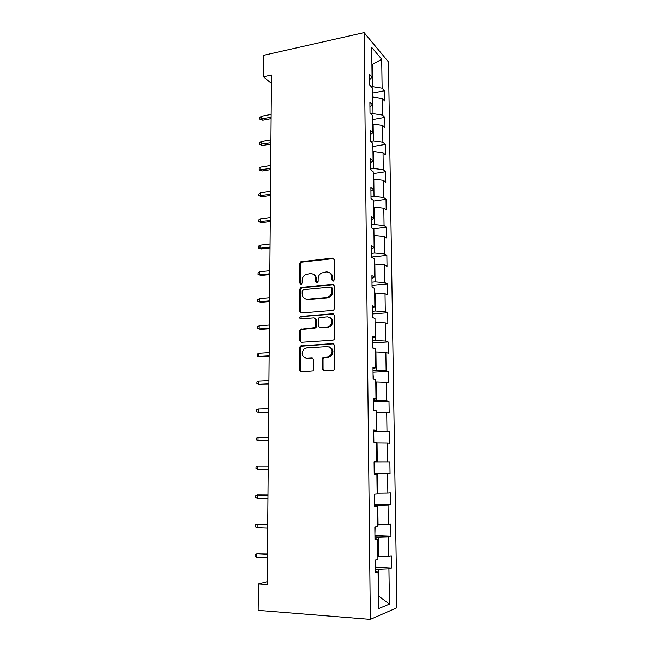 <?xml version="1.0" encoding="UTF-8"?>
<svg xmlns="http://www.w3.org/2000/svg" width="652" height="652" viewBox="0 0 652 652"><rect width="100%" height="100%" fill="white"/><g stroke="black" fill="none" stroke-linecap="round" stroke-linejoin="round"><path stroke-width="0.98" d="M333.172 281.167L334.403 279.732L334.313 259.806L332.553 258.127L300.89 261.762L299.855 263.555L299.814 283.131L300.996 284.305L301.534 284.117L302.194 282.895L302.194 280.352C302.292 277.923 303.327 276.04 305.299 274.704L310.23 273.612C313.555 273.628 315.397 275.421 315.731 278.999L315.731 281.566L316.945 282.748L318.152 281.322L318.152 278.763C318.241 276.366 319.252 274.492 321.183 273.131L326.31 271.957C329.692 271.974 331.566 273.783 331.925 277.385L331.933 279.969L333.172 281.167M322.227 368.902L324.003 370.752L332.993 370.295L334.166 369.765L334.778 368.258L334.68 345.364L332.887 343.555L300.401 345.984L299.651 347.589L299.594 370.059L301.322 371.885L313.025 370.882L313.685 369.342L313.685 359.627L311.933 357.809L306.668 358.111C301.778 356.709 300.89 353.669 304.011 349.007L306.685 347.907L327.443 346.595C332.333 347.866 333.335 350.866 330.442 355.601L327.467 356.913L323.971 357.117L322.879 357.589L322.21 359.146L322.227 368.902L323.05 369.097L323.971 370.752M364.093 32.6L263.701 55.29L263.489 76.757L271.485 75.037L267.23 584.567L258.428 583.988L258.168 610.362L370.328 619.4L364.093 32.6L388.445 61.891L396.929 607.754L370.328 619.4M332.756 310.409L333.734 310.018L334.525 308.363L334.427 285.992L332.659 284.28L300.727 287.548L299.798 289.284L299.741 311.248L301.444 312.984L332.756 310.409M334.549 315.511L334.647 338.135L333.954 339.716L332.879 340.181L301.379 342.267L299.667 340.491L299.692 330.955L300.49 329.309L314.989 327.63L315.764 326L315.755 319.651L314.019 317.891L300.922 318.926C299.618 318.551 299.415 317.752 300.311 316.538L332.773 313.742L334.549 315.511M375.299 567.134L391.42 567.998L391.241 555.732L388.747 556.417L388.47 536.767L390.955 536.229L390.784 524.11L388.29 524.558L388.022 505.137L390.499 504.835L390.328 492.863L387.85 493.067L387.573 473.874L390.043 473.808L389.872 461.975L387.402 461.95L387.141 442.985L389.594 443.14L389.423 431.445L386.97 431.2L386.701 412.447L389.154 412.83L388.983 401.257L386.538 400.793L386.277 382.259L388.714 382.863L388.543 371.42L386.114 370.743L385.854 352.422L388.282 353.229L388.111 341.925L385.691 341.037L385.438 322.927L387.85 323.938L387.687 312.764L385.275 311.672L385.022 293.759L387.427 294.973L387.264 283.922L384.867 282.634L384.615 264.924L387.011 266.334L386.848 255.405L384.46 253.921L384.207 236.407L386.595 238.013L386.432 227.206L384.052 225.527L383.808 208.216L386.18 210.009L386.025 199.316L383.653 197.458L383.417 180.335L385.78 182.307L385.625 171.737L383.262 169.691L383.026 152.755L385.373 154.915L385.226 144.459L382.871 142.234L382.634 125.477L384.982 127.816L384.827 117.466L382.488 115.07L382.251 98.501L384.59 101.011L384.435 90.775L382.105 88.207L381.697 59.259L371.697 47.392L372.056 77.115L369.554 74.352L369.676 85.004L372.186 87.694L372.39 104.711L369.88 102.136L370.002 112.902L372.52 115.412L372.732 132.625L370.206 130.229L370.328 141.117L372.862 143.44L373.074 160.848L370.54 158.648L370.662 169.667L373.205 171.794L373.425 189.398L370.874 187.393L371.004 198.534L373.555 200.466L373.775 218.281L371.208 216.472L371.338 227.744L373.906 229.471L374.126 247.491L371.55 245.894L371.689 257.295L374.264 258.82L374.484 277.043L371.901 275.657L372.031 287.198L374.623 288.502L374.851 306.945L372.251 305.772L372.39 317.451L374.99 318.543L375.218 337.198L372.602 336.245L372.74 348.062L375.365 348.934L375.593 367.809L372.968 367.076L373.107 379.04L375.731 379.684L375.968 398.788L373.327 398.282L373.466 410.385L376.114 410.801L376.351 430.133L373.694 429.872L373.84 442.121L376.497 442.292L376.734 461.861L374.069 461.836L374.215 474.24L376.88 474.167L374.215 474.102M391.42 567.998L388.918 568.772L389.423 604.086L378.519 608.634L378.07 572.146L375.365 572.986L375.218 560.117L377.915 559.383L377.671 539.082L374.973 539.66L374.827 526.955L377.516 526.474L377.272 506.425L374.59 506.751L374.444 494.2L377.125 493.971L376.88 474.167M374.941 536.955L378.193 537.077L378.437 556.816L377.891 556.792M378.437 556.816L388.747 556.417M378.193 537.077L388.47 536.767M377.671 539.082L374.965 538.552M374.574 505.243L377.801 505.308L378.046 524.819L377.5 524.803M378.046 524.819L388.29 524.558M377.801 505.308L388.022 505.137M377.272 506.425L374.582 506.131M374.207 473.898L377.418 473.914L377.655 493.189L377.117 493.181M377.655 493.189L387.85 493.067M377.418 473.914L387.573 473.874M376.506 442.895L377.035 442.887L377.272 461.942L374.069 461.942M377.272 461.942L387.402 461.95M377.035 442.887L387.141 442.985M376.734 461.861L374.069 461.885M376.131 412.235L376.66 412.227L376.889 431.053L373.71 431.111M376.889 431.053L386.97 431.2M376.66 412.227L386.701 412.447M376.351 430.133L373.702 430.377M375.764 381.933L376.294 381.909L376.522 400.524L373.36 400.63M376.522 400.524L386.538 400.793M376.294 381.909L386.277 382.259M375.968 398.788L373.343 399.244M375.397 351.982L375.919 351.95L376.147 370.344L373.001 370.499M376.147 370.344L386.114 370.743M375.919 351.95L385.854 352.422M375.593 367.809L372.985 368.478M375.039 322.365L375.56 322.332L375.78 340.515L372.659 340.719M375.78 340.515L385.691 341.037M375.56 322.332L385.438 322.927M375.218 337.198L372.626 338.07M374.68 293.09L375.202 293.05L375.422 311.028L372.316 311.273M375.422 311.028L385.275 311.672M375.202 293.05L385.022 293.759M374.851 306.945L372.276 308.021M374.329 264.15L374.843 264.093L375.063 281.876L371.974 282.169M375.063 281.876L384.867 282.634M374.843 264.093L384.615 264.924M374.484 277.043L371.933 278.322M373.979 235.527L374.492 235.47L374.713 253.049L371.64 253.383M374.713 253.049L384.46 253.921M374.492 235.47L384.207 236.407M374.126 247.491L371.591 248.958M373.637 207.23L374.15 207.165L374.362 224.541L371.306 224.924M374.362 224.541L384.052 225.527M374.15 207.165L383.808 208.216M373.775 218.281L371.249 219.928M373.294 179.243L373.808 179.17L374.012 196.358L370.98 196.782M374.012 196.358L383.653 197.458M373.808 179.17L383.417 180.335M373.425 189.398L370.915 191.232M372.96 151.574L373.466 151.492L373.677 168.485L370.654 168.95M373.677 168.485L383.262 169.691M373.466 151.492L383.026 152.755M373.074 160.848L370.589 162.861M372.626 124.198L373.131 124.108L373.335 140.922L370.613 141.378M373.335 140.922L382.871 142.234M373.131 124.108L382.634 125.477M372.732 132.625L370.255 134.809M372.3 97.132L372.797 97.034L373.001 113.66L371.11 114.01M373.001 113.66L382.488 115.07M372.797 97.034L382.251 98.501M372.39 104.711L369.937 107.067M371.901 64.556L372.398 64.45L372.675 86.7L371.477 86.936M372.675 86.7L382.105 88.207M371.893 63.88L372.398 64.45L381.697 59.259M372.056 77.115L369.619 79.642M267.255 581.723L258.428 583.988M263.489 76.757L271.419 83.44M378.364 596.278L378.918 596.319L378.584 569.229L375.316 569.049M378.372 596.523L378.918 596.319L389.423 604.086M378.584 569.229L388.918 568.772M378.07 572.146L375.348 571.372M372.251 93.138L384.435 90.775M372.577 119.675L384.827 117.466M372.903 146.496L385.226 144.459M373.229 173.611L385.625 171.737M373.563 201.028L386.025 199.316M372.993 228.86L386.432 227.206M371.681 257.051L386.848 255.405M372.015 285.348L387.264 283.922M372.349 313.962L387.687 312.764M372.683 342.903L388.111 341.925M373.025 372.17L388.543 371.42M373.368 401.771L388.983 401.257M373.718 431.714L389.423 431.445M374.069 461.999L389.872 461.975M374.207 473.735L390.043 473.808M374.566 504.509L390.499 504.835M374.933 535.642L390.955 536.229M333.025 281.175L332.716 277.768C332.601 275.266 331.493 273.555 329.399 272.642M313.18 274.239C315.315 275.12 316.432 276.831 316.546 279.374L316.848 282.756M333.816 258.567L301.721 262.161L300.694 263.954L300.947 284.313M333.84 284.655L301.566 287.899L300.637 289.635L300.588 311.558L301.257 312.984M331.966 288.306L330.735 287.1L303.367 289.692L302.178 291.102L302.169 293.799C302.487 297.377 304.313 299.195 307.638 299.26L326.375 297.589L329.276 296.464C331.012 295.087 331.917 293.286 331.974 291.045L331.966 288.306L332.756 288.665L331.648 287.459M305.829 299.089L307.638 299.26M332.756 288.665L332.773 291.395C332.707 293.628 331.811 295.438 330.075 296.807L327.182 297.931L308.469 299.594M315.063 318.192L316.579 319.945L316.587 326.277L315.812 327.907L301.338 329.586L300.539 331.224L300.523 340.743L301.297 342.267M333.857 314.052L301.77 316.603L301.159 316.831L300.947 318.926M327.296 327.051L330.01 325.918C333.18 321.175 332.267 318.152 327.263 316.848L318.991 317.809L318.2 319.456L318.209 325.813L319.953 327.589L328.103 327.328L330.808 326.204C333.759 322.39 333.319 319.415 329.488 317.271M328.103 327.328L320.776 327.866M329.341 346.905C333.368 348.836 334.003 351.811 331.249 355.829L328.282 357.133L323.694 357.809L323.025 359.358L323.05 369.097M305.829 358.078L306.668 358.111M312.821 358.021L307.516 358.323M333.857 343.8L301.248 346.22L300.507 347.826L300.45 370.255L301.354 371.885M262.797 120.294L259.732 119.177L259.749 117.564L261.37 116.309L261.338 119.202L262.797 120.294L271.118 118.713M259.732 119.177L271.134 117.336M261.37 116.309L271.159 114.418M262.544 145.502L259.463 144.41L259.48 142.788L261.11 141.557L261.077 144.491L262.544 145.502L270.906 144.027M259.463 144.41L270.922 142.747M261.11 141.557L270.947 139.797M262.291 170.971L259.186 169.903L259.203 168.257L260.849 167.067L260.816 170.033L262.291 170.971L270.694 169.61M259.186 169.903L270.702 168.42M260.849 167.067L270.727 165.445M262.031 196.7L258.917 195.657L258.934 194.003L260.58 192.845L260.547 195.836L262.031 196.7L270.482 195.445M258.917 195.657L270.49 194.361M260.58 192.845L270.515 191.354M261.77 222.691L258.64 221.68L258.657 220.001L260.311 218.885L260.278 221.908L261.77 222.691L270.262 221.558M258.64 221.68L270.27 220.572M260.311 218.885L270.295 217.532M261.509 248.958L258.355 247.972L258.371 246.277L260.042 245.201L260.009 248.257L261.509 248.958L270.042 247.939M258.355 247.972L260.009 248.257L270.05 247.051M260.042 245.201L270.075 243.987M261.24 275.494L258.07 274.541L258.094 272.829L259.765 271.794L259.732 274.875L261.24 275.494L269.822 274.598M258.07 274.541L259.732 274.875L269.822 273.816M259.765 271.794L269.855 270.719M372.373 287.369L372.023 286.391M260.971 302.316L257.784 301.387L257.809 299.659L259.488 298.665L259.455 301.778L260.971 302.316L269.594 301.542M257.784 301.387L259.455 301.778L269.602 300.865M259.488 298.665L269.626 297.728M372.732 317.589L372.357 315.226M260.702 329.415L257.499 328.526L257.516 326.774L259.203 325.821L259.17 328.967L260.702 329.415L269.366 328.771M257.499 328.526L259.17 328.967L269.374 328.2M259.203 325.821L269.398 325.038M373.091 348.176L372.7 344.395M269.137 355.837L258.893 356.448L257.206 355.943L257.222 354.175L258.925 353.262L258.893 356.448L269.137 356.285M258.925 353.262L269.17 352.634M373.449 379.122L373.042 373.889M268.909 383.759L258.599 384.224L256.912 383.661L256.929 381.868L258.64 381.004L258.599 384.224L268.901 384.101M258.64 381.004L268.934 380.523M373.523 410.393L373.392 403.727M268.673 411.991L258.314 412.292L256.611 411.673L256.635 409.863L258.347 409.04L258.314 412.292L268.673 412.211M258.347 409.04L268.697 408.722M373.824 440.728L373.743 433.906M268.437 440.532L258.021 440.671L256.309 439.986L256.334 438.16L258.053 437.378L258.021 440.671L268.428 440.63M258.053 437.378L268.461 437.223M374.183 471.339L374.101 464.436M257.727 469.35L256.008 468.609L256.024 466.767L257.76 466.025L268.216 466.033L257.76 466.025L257.727 469.35L268.192 469.383M374.541 502.301L374.46 495.324M267.98 495.039L257.458 494.99L257.426 498.356L267.948 498.552M257.426 498.356L255.698 497.541L255.714 495.675L257.458 494.99L267.98 495.17M374.908 533.638L375.096 526.906M267.736 524.363L257.157 524.273L257.124 527.672L267.703 528.038M257.124 527.672L255.388 526.8L255.405 524.909L257.157 524.273L267.727 524.624M375.275 565.333L375.568 560.019M267.483 554.013L256.847 553.874L256.815 557.313L267.45 557.859M256.815 557.313L255.071 556.376L255.087 554.469L256.847 553.874L267.483 554.404M332.716 277.768L331.925 277.385M316.554 281.933L315.731 281.566M316.546 279.374L315.731 278.999M300.653 283.49L299.814 283.131M300.694 263.954L299.855 263.555M302.389 261.941L301.558 261.533M333.343 258.542L332.553 258.127M332.724 280.344L331.933 279.969M300.588 311.558L299.741 311.248M300.637 289.635L299.798 289.284M302.341 287.622L301.501 287.271M333.449 284.647L332.659 284.28M327.182 297.931L326.375 297.589M332.773 291.395L331.974 291.045M300.523 340.743L299.667 340.491M300.539 331.224L299.692 330.955M302.259 329.219L301.411 328.95M314.851 328.298L314.019 328.021M316.587 326.277L315.764 326M316.579 319.945L315.755 319.651M301.77 316.603L300.922 316.301M333.571 314.052L332.773 313.742M323.025 359.358L322.21 359.146M324.786 357.337L323.971 357.117M328.282 357.133L327.467 356.913M312.773 358.021L311.933 357.809M300.45 370.255L299.594 370.059M300.507 347.826L299.651 347.589M302.226 345.821L301.379 345.584M333.694 343.8L332.887 343.555M301.721 262.161L300.89 261.762M301.566 287.899L300.727 287.548M330.075 296.807L329.276 296.464M301.338 329.586L300.49 329.309M315.812 327.907L314.989 327.63M301.159 316.831L300.311 316.538M330.808 326.204L330.01 325.918M323.694 357.809L322.879 357.589M331.249 355.829L330.442 355.601M301.248 346.22L300.401 345.984"/></g></svg>

